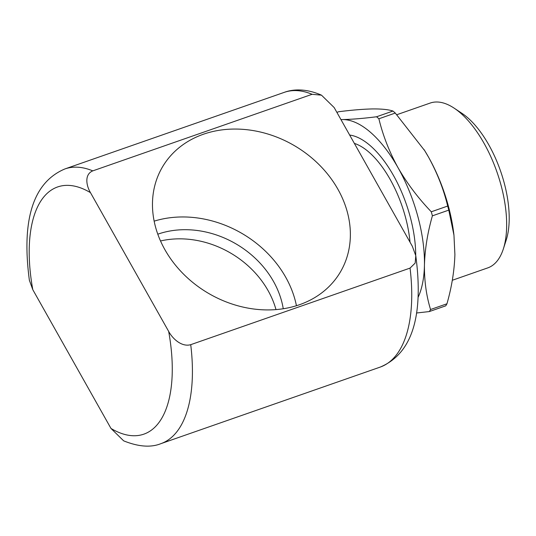 <?xml version="1.0" encoding="UTF-8"?>
<svg xmlns="http://www.w3.org/2000/svg" width="536" height="536" viewBox="0 0 536 536"><rect width="100%" height="100%" fill="white"/><g stroke="black" fill="none" stroke-linecap="round" stroke-linejoin="round"><path stroke-width="0.8" d="M349.66 135.052A85.847 39.637 70.8 0 1 364.118 140.961A85.847 39.637 70.8 0 1 393.458 175.473A85.847 39.637 70.8 0 1 415.715 255.304M336.876 112.366L338.719 111.723C352.118 110.034 363.502 109.103 372.875 108.929C381.933 108.875 388.627 109.579 392.962 111.046L376.567 116.768A116.399 53.747 70.8 0 1 378.885 118.778L395.28 113.056L424.7 150.65L428.512 157.102C437.289 173.088 443.681 189.402 447.681 206.059L431.292 211.78C418.294 198.266 407.219 183.587 398.054 167.734A101.847 47.027 70.8 0 1 424.438 265.132C424.927 249.126 427.574 232.691 432.391 215.84L448.779 210.119L453.959 235.143L454.897 254.5C454.407 270.506 451.761 286.934 446.95 303.791L430.555 309.513C426.334 295.765 424.298 280.971 424.438 265.132A101.847 47.027 70.8 0 1 418.14 297.232M431.292 211.78A116.399 53.747 70.8 0 1 432.391 215.84M416.519 312.997L429.336 311.563L445.724 305.842A116.399 53.747 70.8 0 0 446.95 303.791M430.555 309.513A116.399 53.747 70.8 0 1 429.336 311.563M340.963 119.622A101.847 47.027 70.8 0 1 342.41 119.561L340.936 119.575M392.962 111.046A116.399 53.747 70.8 0 1 395.28 113.056M424.003 149.531A101.847 47.027 70.8 0 1 424.773 150.763A101.847 47.027 70.8 0 1 428.512 157.102A101.847 47.027 70.8 0 1 453.811 233.93L453.959 235.143M376.567 116.768C363.173 118.456 351.79 119.387 342.41 119.561A101.847 47.027 70.8 0 1 398.054 167.734C389.357 151.956 382.965 135.635 378.885 118.778M447.681 206.059A116.399 53.747 70.8 0 1 448.779 210.119M410.033 242.192A78.571 36.281 -109.2 0 0 390.148 179.413A78.571 36.281 -109.2 0 0 354.356 143.393M452.297 280.274L487.74 267.9A87.301 40.314 -109.2 0 0 503.344 248.939A87.301 40.314 -109.2 0 0 484.042 143.286A87.301 40.314 -109.2 0 0 454.206 108.192A87.301 40.314 -109.2 0 0 430.187 103.059L396.821 114.711M503.344 248.939L506.219 240.041A78.571 36.281 -109.2 0 0 488.845 144.954A78.571 36.281 -109.2 0 0 461.992 113.364L454.206 108.192M337.928 189.282A103.307 85.432 30.7 0 0 248.945 129.953A103.307 85.432 30.7 0 0 162.616 166.709A103.307 85.432 30.7 0 0 164.907 249.689A103.307 85.432 30.7 0 0 253.897 309.024A103.307 85.432 30.7 0 0 340.226 272.268A103.307 85.432 30.7 0 0 337.928 189.282M296.442 305.721A103.307 85.432 30.7 0 0 285.688 277.186A103.307 85.432 30.7 0 0 154.154 221.154M157.792 234.192A88.755 73.398 -149.3 0 1 273.501 281.44A88.755 73.398 -149.3 0 1 283.249 308.756M275.993 309.6A88.755 73.398 30.7 0 0 268.067 290.586A88.755 73.398 30.7 0 0 160.519 240.972M410.047 268.101L190.722 344.675A145.497 67.188 70.8 0 1 160.88 443.667L380.205 367.093A145.497 67.188 -109.2 0 0 410.047 268.101L415.166 263.089L415.782 255.719L412.358 246.326L334.176 107.569L321.5 95.174L312.113 94.296L92.788 170.87C84.373 174.334 86.135 185.376 90.477 192.652L168.666 331.409C172.572 338.765 181.771 347.268 190.722 344.675M160.88 443.667C150.844 447.728 138.435 446.783 123.662 440.847L110.986 428.452L32.803 289.695L29.38 280.301C22.492 228.571 28.85 184.076 64.957 168.927A145.497 67.188 70.8 0 1 92.788 170.87M312.113 94.296A145.497 67.188 -109.2 0 0 284.281 92.353L64.957 168.927M110.986 428.452A130.952 60.468 -109.2 0 0 168.666 331.409M90.477 192.652A130.952 60.468 -109.2 0 0 32.803 289.695M284.281 92.353C293.36 88.943 306.438 88.534 321.5 95.174M415.782 255.719C422.67 307.45 416.311 351.944 380.205 367.093"/></g></svg>
